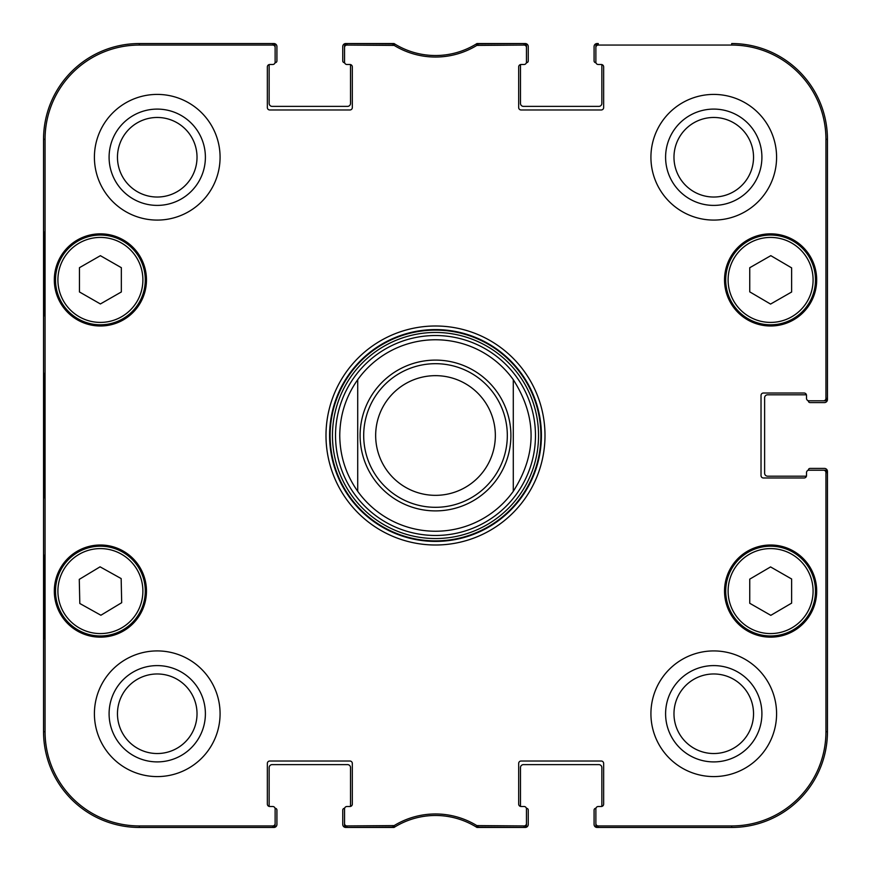<?xml version="1.0" encoding="UTF-8"?>
<svg xmlns="http://www.w3.org/2000/svg" width="871" height="871" viewBox="0 0 871 871"><rect width="100%" height="100%" fill="white"/><g stroke="black" fill="none" stroke-linecap="round" stroke-linejoin="round"><path stroke-width="1.31" d="M43.55 600.25L43.55 575.938M43.55 575.285L43.55 567.533M43.55 576.493L43.55 575.187M43.55 433.769L43.55 432.397M43.55 439.365L43.55 433.116M43.55 435.304L43.55 434.041M43.55 437.035L43.55 436.327M43.55 444.264L43.55 438.875M43.55 432.691L43.55 426.202M43.55 427.138L43.55 423.818M43.55 539.857L43.55 522.35M43.55 544.342L43.55 541.914M43.55 542.187L43.55 539.432M43.55 529.916L43.55 529.133M43.55 555.263L43.55 543.308M43.55 565.715L43.55 555.502M43.55 567.163L43.55 565.018M43.55 523.286L43.55 520.531M43.55 520.902L43.55 519.04M43.55 510.569L43.55 494.064M43.55 507.325L43.55 506.77M43.55 516.285L43.55 510.874M43.55 517.309L43.55 516.144M43.55 518.289L43.55 517.08M43.55 619.825L43.55 612.346M43.55 610.898L43.55 609.493M43.55 613.282L43.55 610.527M43.55 609.678L43.55 609.101M43.55 607.12L43.55 599.651M43.55 609.145L43.55 607.239M43.55 468.021L43.55 462.937M43.55 480.204L43.55 467.281M43.55 494.913L43.55 489.164M43.55 490.754L43.55 489.818M275.051 808.299L275.127 808.299A1.796 1.796 0 0 1 276.924 810.095L276.924 824.456A2.994 2.994 0 0 1 273.93 827.45L139.295 827.45A95.745 95.745 0 0 1 43.55 731.705L43.55 139.295A95.745 95.745 0 0 1 139.295 43.55L273.93 43.55A2.994 2.994 0 0 1 276.924 46.544L276.924 60.905A1.796 1.796 0 0 1 275.127 62.701L275.051 62.701M43.55 424.003L43.55 387.628M43.55 341.519L43.55 328.541M43.55 310.871L43.55 309.085M43.55 353.702L43.55 348.683M43.55 359.375L43.55 356.566M43.55 295.476L43.55 281.475M43.55 475.697L43.55 473.933M43.55 463.241L43.55 451.265M43.55 267.767L43.55 265.786M808.299 470.286L808.299 470.209A1.796 1.796 0 0 1 810.095 468.413L824.456 468.413A2.994 2.994 0 0 1 827.45 471.407L827.45 731.705A95.745 95.745 0 0 1 731.705 827.45L597.071 827.45A2.994 2.994 0 0 1 594.076 824.456L594.076 810.095A1.796 1.796 0 0 1 595.873 808.299L595.949 808.299M595.949 62.701L595.873 62.701A1.796 1.796 0 0 1 594.076 60.905L594.076 46.544A2.994 2.994 0 0 1 597.071 43.55L598.268 43.55A2.395 2.395 -90 0 0 595.873 45.945L595.873 62.102A2.395 2.395 0 0 0 598.268 64.498L601.251 64.498A2.395 2.395 0 0 1 603.647 66.893L603.647 107.579A2.395 2.395 0 0 1 601.251 109.975L521.076 109.975A2.395 2.395 0 0 1 518.681 107.579L518.681 66.893A2.395 2.395 0 0 1 521.076 64.498L524.059 64.498A2.395 2.395 0 0 0 526.454 62.102L526.454 45.945A2.395 2.395 -90 0 0 524.059 43.55L476.383 43.909A77.791 77.791 0 0 1 394.617 43.909L346.941 43.55A2.395 2.395 -90 0 0 344.546 45.945L344.546 62.102A2.395 2.395 0 0 0 346.941 64.498L349.924 64.498A2.395 2.395 0 0 1 352.32 66.893L352.32 107.579A2.395 2.395 0 0 1 349.924 109.975L269.749 109.975A2.395 2.395 0 0 1 267.353 107.579L267.353 66.893A2.395 2.395 0 0 1 269.749 64.498L272.732 64.498A2.395 2.395 0 0 0 275.127 62.102L275.127 45.945A2.395 2.395 -90 0 0 272.732 43.55L139.295 43.55A95.745 95.745 0 0 0 43.55 139.295L43.55 731.705A95.745 95.745 0 0 0 139.295 827.45L272.732 827.45A2.395 2.395 90 0 0 275.127 825.055L275.127 808.898A2.395 2.395 0 0 0 272.732 806.502L269.749 806.502A2.395 2.395 0 0 1 267.353 804.107L267.353 763.421A2.395 2.395 0 0 1 269.749 761.025L349.924 761.025A2.395 2.395 0 0 1 352.32 763.421L352.32 804.107A2.395 2.395 0 0 1 349.924 806.502L346.941 806.502A2.395 2.395 0 0 0 344.546 808.898L344.546 825.055A2.395 2.395 90 0 0 346.941 827.45L394.617 827.091A77.791 77.791 0 0 1 476.383 827.091L524.059 827.45A2.395 2.395 90 0 0 526.454 825.055L526.454 808.898A2.395 2.395 0 0 0 524.059 806.502L521.076 806.502A2.395 2.395 0 0 1 518.681 804.107L518.681 763.421A2.395 2.395 0 0 1 521.076 761.025L601.251 761.025A2.395 2.395 0 0 1 603.647 763.421L603.647 804.107A2.395 2.395 0 0 1 601.251 806.502L598.268 806.502A2.395 2.395 0 0 0 595.873 808.898L595.873 825.055A2.395 2.395 90 0 0 598.268 827.45L731.705 827.45A95.745 95.745 0 0 0 827.45 731.705L827.45 472.605A2.395 2.395 0 0 0 825.055 470.209L808.898 470.209A2.395 2.395 0 0 0 806.502 472.605L806.502 475.588A2.395 2.395 0 0 1 806.426 476.187L767.612 476.187A2.994 2.994 0 0 1 764.618 473.203L764.618 397.797A2.994 2.994 0 0 1 767.612 394.813L806.426 394.813M808.299 400.714L808.299 400.791A1.796 1.796 0 0 0 810.095 402.587L824.456 402.587A2.994 2.994 0 0 0 827.45 399.593L827.45 139.295A95.745 95.745 0 0 0 731.705 43.55A95.745 95.745 0 0 1 827.45 139.295L825.937 139.295L825.937 398.395A2.395 2.395 -0 0 1 823.541 400.791L825.055 400.791A2.395 2.395 0 0 0 827.45 398.395L827.45 139.295M601.251 64.498A2.395 2.395 0 0 1 601.85 64.574L601.85 103.388A2.994 2.994 0 0 1 598.867 106.382L523.46 106.382A2.994 2.994 0 0 1 520.477 103.388L520.477 64.574A2.395 2.395 0 0 1 521.076 64.498L524.059 64.498M526.378 62.701L526.454 62.701A1.796 1.796 0 0 0 528.251 60.905L528.251 46.544A2.994 2.994 0 0 0 525.257 43.55L476.96 43.55A77.791 77.791 0 0 1 394.04 43.55L345.743 43.55A2.994 2.994 0 0 0 342.749 46.544L342.749 60.905A1.796 1.796 0 0 0 344.546 62.701L344.622 62.701M349.924 64.498A2.395 2.395 0 0 1 350.523 64.574L350.523 103.388A2.994 2.994 0 0 1 347.54 106.382L272.133 106.382A2.994 2.994 0 0 1 269.15 103.388L269.15 64.574A2.395 2.395 0 0 1 269.749 64.498L272.732 64.498M269.749 806.502A2.395 2.395 0 0 1 269.15 806.426L269.15 767.612A2.994 2.994 0 0 1 272.133 764.618L347.54 764.618A2.994 2.994 0 0 1 350.523 767.612L350.523 806.426A2.395 2.395 0 0 1 349.924 806.502L346.941 806.502M344.622 808.299L344.546 808.299A1.796 1.796 0 0 0 342.749 810.095L342.749 824.456A2.994 2.994 0 0 0 345.743 827.45L394.04 827.45A77.791 77.791 0 0 1 476.96 827.45L525.257 827.45A2.994 2.994 0 0 0 528.251 824.456L528.251 810.095A1.796 1.796 0 0 0 526.454 808.299L526.378 808.299M521.076 806.502A2.395 2.395 0 0 1 520.477 806.426L520.477 767.612A2.994 2.994 0 0 1 523.46 764.618L598.867 764.618A2.994 2.994 0 0 1 601.85 767.612L601.85 806.426A2.395 2.395 0 0 1 601.251 806.502L598.268 806.502M513.291 379.691C537.015 416.893 537.015 454.107 513.291 491.309L513.291 379.691L513.291 491.309A95.745 95.745 0 0 1 357.709 491.309C345.918 474.575 339.94 455.969 339.755 435.5C339.94 415.032 345.918 396.425 357.709 379.691L357.709 491.309L357.709 379.691A95.745 95.745 0 0 1 513.291 379.691A95.745 95.745 0 0 0 357.709 379.691M375.662 435.5A59.838 59.838 0 0 1 465.419 383.675A59.838 59.838 0 0 1 465.419 487.325A59.838 59.838 0 0 1 375.662 435.5M363.697 435.5A71.803 71.803 0 0 1 471.407 373.311A71.803 71.803 0 0 1 471.407 497.689A71.803 71.803 0 0 1 363.697 435.5M526.454 823.541A2.395 2.395 90 0 1 524.059 825.937L476.829 825.588A79.305 79.305 0 0 0 394.171 825.588L346.941 825.937A2.395 2.395 90 0 1 344.546 823.541M823.541 470.209A2.395 2.395 0 0 1 825.937 472.605L825.937 731.705A94.231 94.231 0 0 1 731.705 825.937L598.268 825.937A2.395 2.395 90 0 1 595.873 823.541M823.541 400.791L808.898 400.791A2.395 2.395 0 0 1 806.502 398.395L806.502 395.412A2.395 2.395 0 0 0 804.107 393.017L763.421 393.017A2.395 2.395 0 0 0 761.025 395.412L761.025 475.588A2.395 2.395 0 0 0 763.421 477.983L804.107 477.983A2.395 2.395 0 0 0 806.502 475.588M595.873 47.459A2.395 2.395 -90 0 1 598.268 45.063L731.705 45.063A94.231 94.231 0 0 1 825.937 139.295M344.546 47.459A2.395 2.395 -90 0 1 346.941 45.063L394.171 45.412A79.305 79.305 0 0 0 476.829 45.412L524.059 45.063A2.395 2.395 -90 0 1 526.454 47.459M275.127 823.541A2.395 2.395 90 0 1 272.732 825.937L139.295 825.937A94.231 94.231 0 0 1 45.063 731.705L45.063 139.295A94.231 94.231 0 0 1 139.295 45.063L272.732 45.063A2.395 2.395 -90 0 1 275.127 47.459M146.47 279.918A46.076 46.076 0 0 1 77.356 319.82A46.076 46.076 0 0 1 77.356 240.015A46.076 46.076 0 0 1 146.47 279.918M816.682 279.918A46.076 46.076 0 0 1 747.568 319.82A46.076 46.076 0 0 1 747.568 240.015A46.076 46.076 0 0 1 816.682 279.918M816.682 591.082A46.076 46.076 0 0 1 747.568 630.985A46.076 46.076 0 0 1 747.568 551.18A46.076 46.076 0 0 1 816.682 591.082M146.47 591.082A46.076 46.076 0 0 1 77.356 630.985A46.076 46.076 0 0 1 77.356 551.18A46.076 46.076 0 0 1 146.47 591.082M220.08 157.248A62.832 62.832 0 0 1 125.827 211.664A62.832 62.832 0 0 1 125.827 102.832A62.832 62.832 0 0 1 220.08 157.248M776.584 157.248A62.832 62.832 0 0 1 682.341 211.664A62.832 62.832 0 0 1 682.341 102.832A62.832 62.832 0 0 1 776.584 157.248M776.584 713.752A62.832 62.832 0 0 1 682.341 768.168A62.832 62.832 0 0 1 682.341 659.336A62.832 62.832 0 0 1 776.584 713.752M220.08 713.752A62.832 62.832 0 0 1 125.827 768.168A62.832 62.832 0 0 1 125.827 659.336A62.832 62.832 0 0 1 220.08 713.752M325.994 435.5A109.506 109.506 0 0 0 490.253 530.33A109.506 109.506 0 0 0 490.253 340.67A109.506 109.506 0 0 0 325.994 435.5M117.465 157.248A39.772 39.772 0 0 1 177.129 122.8A39.772 39.772 0 0 1 177.129 191.696A39.772 39.772 0 0 1 117.465 157.248M117.465 713.752A39.772 39.772 0 0 1 177.129 679.304A39.772 39.772 0 0 1 177.129 748.2A39.772 39.772 0 0 1 117.465 713.752M673.98 713.752A39.772 39.772 0 0 1 733.643 679.304A39.772 39.772 0 0 1 733.643 748.2A39.772 39.772 0 0 1 673.98 713.752M673.98 157.248A39.772 39.772 0 0 1 733.643 122.8A39.772 39.772 0 0 1 733.643 191.696A39.772 39.772 0 0 1 673.98 157.248M749.746 603.276L749.746 579.139L770.563 566.923L791.63 578.997L791.63 603.124L770.813 615.34L749.746 603.276M792.904 552.138A44.878 44.878 0 0 0 725.728 591.235A44.878 44.878 0 0 0 793.176 629.875A44.878 44.878 0 0 0 792.904 552.138M121.341 291.959L100.394 303.957L79.457 291.959L79.457 267.68L100.394 255.682L121.341 267.68L121.341 291.959M55.515 279.918A44.878 44.878 0 0 0 122.833 318.786A44.878 44.878 0 0 0 122.833 241.049A44.878 44.878 0 0 0 55.515 279.918M770.563 304.077L749.746 291.861L749.746 267.724L770.813 255.66L791.63 267.876L791.63 292.003L770.563 304.077M748.298 240.973A44.878 44.878 0 0 0 748.026 318.71A44.878 44.878 0 0 0 815.485 280.07A44.878 44.878 0 0 0 748.298 240.973M100.894 615.242L79.816 603.494L79.272 579.367L100.067 566.825L121.156 578.573L121.69 602.699L100.894 615.242M77.225 552.65A44.878 44.878 0 0 0 78.695 630.364A44.878 44.878 0 0 0 145.272 590.233A44.878 44.878 0 0 0 77.225 552.65M435.5 535.469A99.969 99.969 0 0 0 522.077 385.515A99.969 99.969 0 0 0 348.923 385.515A99.969 99.969 0 0 0 435.5 535.469M357.709 491.309A95.745 95.745 0 0 0 513.291 491.309M44.051 315.825L44.051 232.045L44.573 315.825M44.051 638.955L44.051 555.175L44.573 638.955M43.692 435.5L44.236 497.787L44.737 412.702L44.236 373.365L43.692 435.5M109.093 157.248A48.155 48.155 0 0 0 181.32 198.947A48.155 48.155 0 0 0 181.32 115.549A48.155 48.155 0 0 0 109.093 157.248M109.093 713.752A48.155 48.155 0 0 0 181.32 755.451A48.155 48.155 0 0 0 181.32 672.053A48.155 48.155 0 0 0 109.093 713.752M665.596 713.752A48.155 48.155 0 0 0 737.835 755.451A48.155 48.155 0 0 0 737.835 672.053A48.155 48.155 0 0 0 665.596 713.752M665.596 157.248A48.155 48.155 0 0 0 737.835 198.947A48.155 48.155 0 0 0 737.835 115.549A48.155 48.155 0 0 0 665.596 157.248M329.586 435.5A105.914 105.914 0 0 1 488.457 343.773A105.914 105.914 0 0 1 488.457 527.227A105.914 105.914 0 0 1 329.586 435.5M806.502 395.412L806.502 398.395M360.104 435.5A75.396 75.396 0 0 1 473.203 370.208A75.396 75.396 0 0 1 473.203 500.792A75.396 75.396 0 0 1 360.104 435.5M791.717 554.217A42.483 42.483 0 0 1 791.968 627.806A42.483 42.483 0 0 1 728.112 591.235A42.483 42.483 0 0 1 791.717 554.217M57.911 279.918A42.483 42.483 0 0 1 121.646 243.118A42.483 42.483 0 0 1 121.646 316.706A42.483 42.483 0 0 1 57.911 279.918M749.485 243.053A42.483 42.483 0 0 1 813.089 280.059A42.483 42.483 0 0 1 749.234 316.641A42.483 42.483 0 0 1 749.485 243.053M78.466 554.696A42.483 42.483 0 0 1 142.877 590.277A42.483 42.483 0 0 1 79.849 628.274A42.483 42.483 0 0 1 78.466 554.696M435.5 540.891A105.391 105.391 0 0 0 526.77 382.805A105.391 105.391 0 0 0 344.23 382.805A105.391 105.391 0 0 0 435.5 540.891M435.5 538.539A103.039 103.039 0 0 0 524.734 383.98A103.039 103.039 0 0 0 346.266 383.98A103.039 103.039 0 0 0 435.5 538.539M43.55 139.295L45.063 139.295M43.55 731.705L45.063 731.705M394.617 827.091L394.171 825.588M392.93 825.937L393.354 827.45M476.829 825.588L476.383 827.091M477.646 827.45L478.07 825.937M393.354 43.55L392.93 45.063M394.171 45.412L394.617 43.909M346.941 45.063L346.941 43.55M476.383 43.909L476.829 45.412M478.07 45.063L477.646 43.55M524.059 43.55L524.059 45.063M346.941 827.45L346.941 825.937M272.732 825.937L272.732 827.45M524.059 825.937L524.059 827.45M598.268 827.45L598.268 825.937M825.937 472.605L827.45 472.605M827.45 731.705L825.937 731.705M827.45 398.395L825.937 398.395M598.268 45.063L598.268 43.55M272.732 43.55L272.732 45.063M139.295 43.55L139.295 45.063M731.705 827.45L731.705 825.937M731.705 43.55L731.705 45.063M139.295 827.45L139.295 825.937"/></g></svg>
